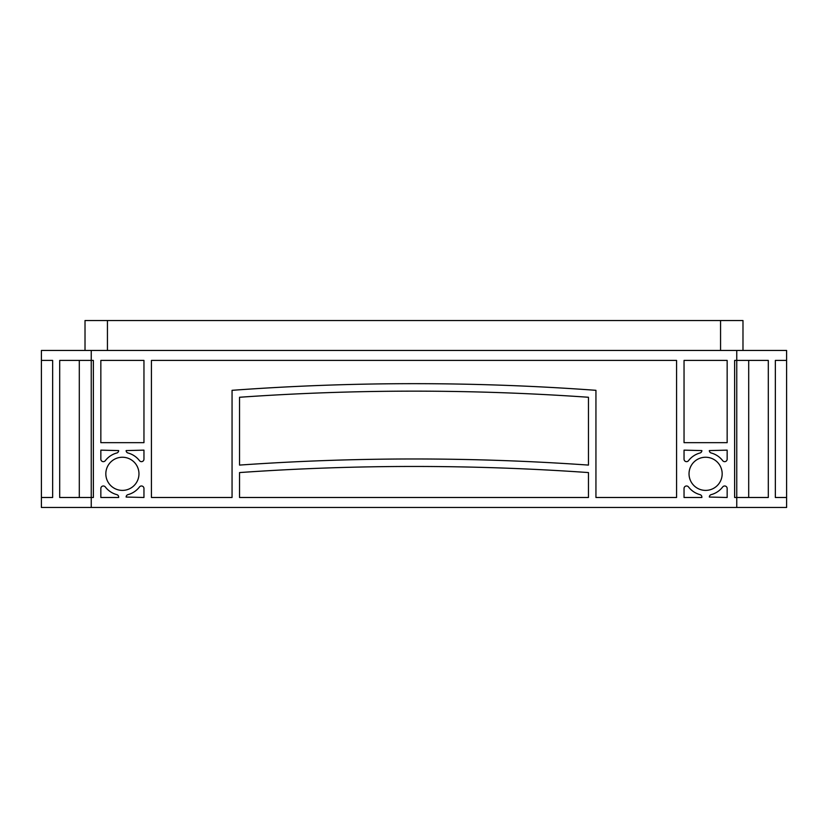 <?xml version="1.0" encoding="UTF-8"?>
<svg xmlns="http://www.w3.org/2000/svg" width="828" height="828" viewBox="0 0 828 828"><rect width="100%" height="100%" fill="white"/><g stroke="black" fill="none" stroke-linecap="round" stroke-linejoin="round"><path stroke-width="1.24" d="M138.969 473.813A16.57 16.57 0 0 0 122.399 457.242A16.57 16.57 0 0 0 105.829 473.813A16.57 16.57 0 0 0 122.399 490.393A16.57 16.57 0 0 0 138.969 473.813M722.171 473.813A16.57 16.57 0 0 0 705.601 457.242A16.57 16.57 0 0 0 689.031 473.813A16.57 16.57 0 0 0 705.601 490.393A16.57 16.57 0 0 0 722.171 473.813M684.042 442.659L684.042 360.418L727.16 360.418L727.16 442.659L684.042 442.659M684.042 459.157L684.042 450.142L701.865 450.587A2.494 2.494 0 0 1 700.012 452.988A21.559 21.559 0 0 0 688.513 460.678A2.494 2.494 0 0 1 684.042 459.157M722.689 460.678A21.559 21.559 0 0 0 711.19 452.988A2.494 2.494 0 0 1 709.337 450.587L727.16 450.142L727.16 459.157A2.494 2.494 0 0 1 722.689 460.678M100.84 442.659L100.84 360.418L143.958 360.418L143.958 442.659L100.84 442.659M100.84 459.157L100.84 450.142L118.663 450.587A2.494 2.494 0 0 1 116.81 452.988A21.559 21.559 0 0 0 105.311 460.678A2.494 2.494 0 0 1 100.84 459.157M139.487 460.678A21.559 21.559 0 0 0 127.988 452.988A2.494 2.494 0 0 1 126.135 450.587L143.958 450.142L143.958 459.157A2.494 2.494 0 0 1 139.487 460.678M727.16 497.493L709.337 497.048A2.494 2.494 0 0 1 711.19 494.637A21.559 21.559 0 0 0 722.689 486.957A2.494 2.494 0 0 1 727.16 488.479L727.16 497.493M701.865 497.493L684.042 497.493L684.042 488.479A2.494 2.494 0 0 1 688.513 486.957A21.559 21.559 0 0 0 700.012 494.637A2.494 2.494 0 0 1 701.865 497.048L701.865 497.493M118.663 497.493L100.84 497.493L100.84 488.479A2.494 2.494 0 0 1 105.311 486.957A21.559 21.559 0 0 0 116.81 494.637A2.494 2.494 0 0 1 118.663 497.048L118.663 497.493M143.958 497.493L126.135 497.048A2.494 2.494 0 0 1 127.988 494.637A21.559 21.559 0 0 0 139.487 486.957A2.494 2.494 0 0 1 143.958 488.479L143.958 497.493M588.46 497.493L239.54 497.493L239.54 472.571A2492.311 2492.311 0 0 1 588.46 472.571L588.46 497.493M232.057 497.493L151.431 497.493L151.431 360.418L676.569 360.418L676.569 497.493L595.943 497.493L595.943 390.319A2492.311 2492.311 0 0 0 232.057 390.319L232.057 497.493M91.246 507.46L91.246 497.493L59.699 497.493L59.699 360.418L93.367 360.418L93.367 497.493L91.246 497.493L91.246 350.451L786.6 350.451L786.6 360.418L775.35 360.418L786.6 360.418L786.6 497.493L775.35 497.493L786.6 497.493L786.6 507.46L41.4 507.46L41.4 497.493L52.65 497.493L41.4 497.493L41.4 360.418L52.65 360.418L52.65 497.493M736.754 507.46L736.754 497.493L734.633 497.493L734.633 360.418L768.301 360.418L768.301 497.493L736.754 497.493L736.754 350.451M91.246 350.451L41.4 350.451L41.4 360.418L52.65 360.418M748.698 360.418L748.698 497.493M79.302 360.418L79.302 497.493M239.54 465.088A2492.311 2492.311 0 0 1 588.46 465.088L588.46 397.264A2492.311 2492.311 0 0 0 239.54 397.264L239.54 465.088M775.35 360.418L775.35 497.493M742.985 350.451L742.985 320.539L85.015 320.539L85.015 350.451M107.443 350.451L107.443 320.539M720.557 350.451L720.557 320.539"/></g></svg>
